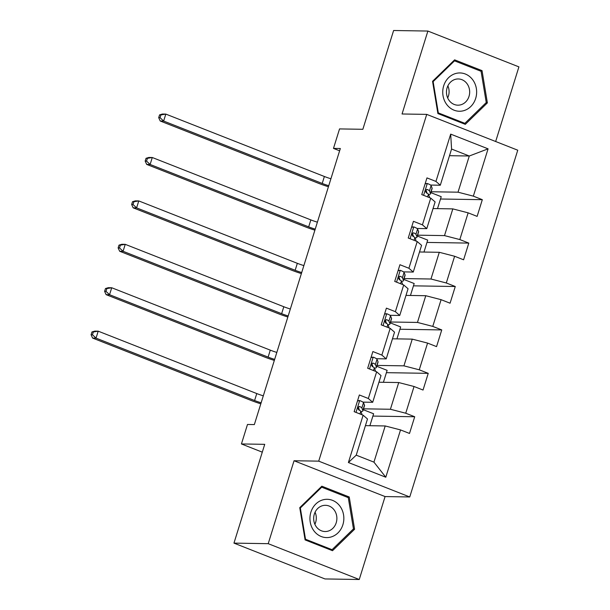 <?xml version="1.0" encoding="UTF-8"?>
<svg xmlns="http://www.w3.org/2000/svg" width="610" height="610" viewBox="0 0 610 610"><rect width="100%" height="100%" fill="white"/><g stroke="black" fill="none" stroke-linecap="round" stroke-linejoin="round"><path stroke-width="0.91" d="M495.663 141.512L518.912 66.879L427.884 31.057L393.618 30.5L362.851 129.297L339.549 128.916L333.479 148.398L339.617 150.815M409.752 496.967L517.753 150.205L426.725 114.383L318.717 461.145L409.752 496.967L385.078 496.57L294.05 460.748L268.217 543.678L359.252 579.5L385.078 496.57M359.252 579.5L324.985 578.943L233.958 543.121L264.725 444.332L241.43 443.95L262.285 452.162M268.217 543.678L233.958 543.121M449.501 155.687L469.288 156.007L451.575 149.038L440.306 185.219L435.944 181.429L426.962 177.899L421.762 194.598L430.744 198.128L422.425 224.846L413.443 221.316L408.242 238.014L417.225 241.545L408.898 268.263L399.924 264.725L394.723 281.423L403.698 284.962L395.379 311.679L386.397 308.142L381.197 324.84L390.179 328.371L381.86 355.089L372.878 351.558L367.677 368.257L376.652 371.787L368.333 398.505L359.351 394.975L354.151 411.666L363.133 415.204L348.401 462.517L385.794 477.226L373.938 462.136L385.207 425.955L365.421 425.635M435.944 181.429L450.683 134.124L488.076 148.84L473.345 196.145L482.319 199.683L440.504 199.005M385.794 477.226L400.534 429.92L409.508 433.451L414.708 416.752L405.734 413.222L414.053 386.504L423.035 390.042L428.235 373.343L419.253 369.805L427.572 343.087L436.554 346.625L441.754 329.926L432.772 326.396L441.099 299.678L450.073 303.208L455.274 286.509L446.299 282.979L454.618 256.261L463.6 259.791L468.8 243.1L459.818 239.562L468.137 212.844L477.119 216.382L482.319 199.683M241.43 443.95L247.492 424.468L254.347 424.583L340.334 148.512L333.479 148.398M430.744 198.128L435.105 201.918L426.779 228.628L417.034 228.475M433.031 208.567L452.818 208.887L444.499 235.605L417.606 235.17M426.779 228.628L422.425 224.846M468.137 212.844L452.818 208.887M459.818 239.562L444.499 235.605M417.225 241.545L421.579 245.327L413.26 272.045L403.515 271.885M419.512 251.983L439.291 252.296L430.973 279.014L404.087 278.579M413.26 272.045L408.898 268.263M454.618 256.261L439.291 252.296M446.299 282.979L430.973 279.014M403.698 284.962L408.059 288.743L399.741 315.462L389.988 315.301M405.986 295.392L425.772 295.713L417.453 322.431L390.56 321.996M399.741 315.462L395.379 311.679M441.099 299.678L425.772 295.713M432.772 326.396L417.453 322.431M390.179 328.371L394.54 332.16L386.214 358.878L376.469 358.718M392.466 338.809L412.253 339.129L403.927 365.847L377.041 365.413M386.214 358.878L381.86 355.089M427.572 343.087L412.253 339.129M419.253 369.805L403.927 365.847M376.652 371.787L381.014 375.569L372.695 402.287L362.95 402.135M378.94 382.226L398.726 382.546L390.408 409.257L363.522 408.822M372.695 402.287L368.333 398.505M414.053 386.504L398.726 382.546M405.734 413.222L390.408 409.257M363.133 415.204L367.494 418.986L356.225 455.167L348.401 462.517M400.534 429.92L385.207 425.955M294.05 460.748L318.717 461.145M427.884 31.057L402.051 113.986L426.725 114.383M356.225 455.167L373.938 462.136M440.306 185.219L430.553 185.059M431.133 191.753L458.018 192.188L469.288 156.007L488.076 148.84M451.575 149.038L450.683 134.124M473.345 196.145L458.018 192.188M369.889 425.711L373.61 413.771L363.247 409.691M414.708 416.752L372.893 416.081M383.415 382.295L387.129 370.354L376.774 366.274M428.235 373.343L386.412 372.664M396.935 338.878L400.656 326.937L390.293 322.865M441.754 329.926L399.939 329.248M410.454 295.469L414.175 283.528L403.812 279.449M455.274 286.509L413.458 285.838M423.98 252.052L427.701 240.111L417.339 236.032M468.8 243.1L426.977 242.422M437.5 208.635L441.221 196.694L430.858 192.623M354.585 529.244L349.24 496.99L321.828 486.2L299.754 507.665L305.099 539.911L332.511 550.7L354.585 529.244L353.137 529.221M454.618 59.849L432.551 81.313L437.888 113.559L465.308 124.349L487.375 102.892L482.037 70.638L454.618 59.849M346.488 496.944L349.24 496.99M479.277 70.592L482.037 70.638M485.926 102.869L487.375 102.892M357.59 400.633L359.808 400.602A7.808 1.144 17.3 0 1 363.499 402.669L364.49 405.177A22.539 3.302 17.3 0 1 364.528 405.597L362.881 410.881A22.539 3.302 -162.7 0 0 362.843 410.461L361.852 407.96A7.808 1.144 -162.7 0 0 359.839 406.611L359.42 406.512M359.808 400.602L357.498 400.938M358.97 406.595L359.839 406.611C357.818 406.984 357.475 408.098 358.794 409.95A7.808 1.144 17.3 0 1 360.807 411.3L361.806 413.801A22.539 3.302 17.3 0 1 361.837 414.22L361.707 414.64M360.922 411.575A22.539 3.302 -162.7 0 0 362.881 410.881M358.291 407.129L359.191 409.394A18.712 2.745 17.3 0 1 359.221 409.745A18.712 2.745 17.3 0 1 358.97 410.034M261.133 402.798A14.731 2.158 17.3 0 1 254.599 400.526L96.029 338.123L92.606 338.07L251.167 400.465A22.097 3.241 -162.7 0 0 260.813 403.828M263.299 395.837A14.731 2.158 17.3 0 1 256.764 393.564L98.202 331.169L96.029 338.123L92.453 334.76L93.322 331.977L91.95 331.954L91.088 334.737L92.453 334.76M91.95 331.954L94.771 331.116L98.202 331.169L93.322 331.977M91.088 334.737L92.606 338.07M339.77 505.926A19.154 16.958 90.9 0 0 315.866 503.951A19.154 16.958 90.9 0 0 314.02 530.967A19.154 16.958 90.9 0 0 337.925 532.942A19.154 16.958 90.9 0 0 339.77 505.926M334.089 509.853A13.115 11.605 90.9 0 0 325.488 505.309A13.115 11.605 90.9 0 0 314.775 512.88A13.115 11.605 90.9 0 0 316.46 526.994A13.115 11.605 90.9 0 0 325.061 531.531A13.115 11.605 90.9 0 0 335.774 523.967A13.115 11.605 90.9 0 0 334.089 509.853M332.069 549.694L305.511 539.24L300.333 507.993L321.722 487.199L348.279 497.653L353.457 528.9L332.069 549.694L329.865 549.663M304.985 539.232L305.511 539.24M299.807 507.985L300.333 507.993M320.814 487.184L321.722 487.199M315.08 512.194A13.115 11.605 -89.1 0 1 314.882 524.318M443.699 85.804A19.154 16.958 90.9 0 0 454.053 110.189A19.154 16.958 90.9 0 0 475.678 98.393A19.154 16.958 90.9 0 0 465.323 74.008A19.154 16.958 90.9 0 0 443.699 85.804M447.122 87.764A13.115 11.605 90.9 0 0 457.858 105.179A13.115 11.605 90.9 0 0 469.014 96.38A13.115 11.605 90.9 0 0 458.278 78.957A13.115 11.605 90.9 0 0 447.122 87.764M447.877 85.842A13.115 11.605 -89.1 0 1 448.434 96.044A13.115 11.605 -89.1 0 1 447.679 97.966M481.076 71.301L486.254 102.549L464.866 123.342L438.308 112.888L433.13 81.641L454.511 60.847L481.076 71.301M462.654 123.311L464.866 123.342M437.782 112.88L438.308 112.888M432.604 81.633L433.13 81.641M453.611 60.832L454.511 60.847M371.109 357.224L373.328 357.185A7.808 1.144 17.3 0 1 377.018 359.26L378.017 361.76A22.539 3.302 17.3 0 1 378.048 362.18L376.4 367.464A22.539 3.302 -162.7 0 0 376.37 367.052L375.371 364.544A7.808 1.144 -162.7 0 0 373.358 363.194L372.939 363.102M373.328 357.185L371.017 357.529M372.489 363.186L373.358 363.194C371.345 363.568 370.994 364.681 372.321 366.534A7.808 1.144 17.3 0 1 374.334 367.883L375.325 370.392A22.539 3.302 17.3 0 1 375.363 370.804L375.234 371.231M374.441 368.158A22.539 3.302 -162.7 0 0 376.4 367.464M371.818 363.712L372.718 365.985A18.712 2.745 17.3 0 1 372.74 366.328A18.712 2.745 17.3 0 1 372.489 366.618M274.652 359.381A14.731 2.158 17.3 0 1 268.118 357.109L109.556 294.714L106.125 294.653L264.694 357.056A22.097 3.241 -162.7 0 0 274.332 360.411M276.826 352.427A14.731 2.158 17.3 0 1 270.283 350.148L111.722 287.752L109.556 294.714L105.98 291.351L106.841 288.568L105.477 288.545L104.607 291.328L105.98 291.351M105.477 288.545L108.298 287.699L111.722 287.752L106.841 288.568M104.607 291.328L106.125 294.653M384.635 313.807L386.854 313.769A7.808 1.144 17.3 0 1 390.545 315.843L391.536 318.344A22.539 3.302 17.3 0 1 391.567 318.763L389.92 324.055A22.539 3.302 -162.7 0 0 389.889 323.635L388.898 321.127A7.808 1.144 -162.7 0 0 386.885 319.785L386.465 319.686M386.854 313.769L384.536 314.112M386.016 319.77L386.885 319.785C384.864 320.151 384.521 321.264 385.84 323.125A7.808 1.144 17.3 0 1 387.853 324.467L388.852 326.975A22.539 3.302 17.3 0 1 388.883 327.395L388.753 327.814M387.968 324.749A22.539 3.302 -162.7 0 0 389.92 324.055M385.337 320.296L386.237 322.568A18.712 2.745 17.3 0 1 386.267 322.911A18.712 2.745 17.3 0 1 386.008 323.201M288.179 315.965A14.731 2.158 17.3 0 1 281.645 313.692L123.075 251.297L119.651 251.244L278.213 313.639A22.097 3.241 -162.7 0 0 287.859 317.002M290.345 309.011A14.731 2.158 17.3 0 1 283.81 306.738L125.241 244.335L123.075 251.297L119.499 247.935L120.368 245.151L118.996 245.129L118.126 247.912L119.499 247.935M118.996 245.129L121.817 244.282L125.241 244.335L120.368 245.151M118.126 247.912L119.651 251.244M398.155 270.39L400.374 270.36A7.808 1.144 17.3 0 1 404.064 272.426L405.055 274.935A22.539 3.302 17.3 0 1 405.093 275.354L403.446 280.638A22.539 3.302 -162.7 0 0 403.408 280.219L402.417 277.718A7.808 1.144 -162.7 0 0 400.404 276.368L399.985 276.269M400.374 270.36L398.063 270.695M399.535 276.353L400.404 276.368C398.383 276.742 398.04 277.855 399.367 279.708A7.808 1.144 17.3 0 1 401.38 281.058L402.371 283.558A22.539 3.302 17.3 0 1 402.402 283.978L402.272 284.397M401.487 281.332A22.539 3.302 -162.7 0 0 403.446 280.638M398.856 276.887L399.763 279.151A18.712 2.745 17.3 0 1 399.786 279.502A18.712 2.745 17.3 0 1 399.535 279.792M301.698 272.556A14.731 2.158 17.3 0 1 295.164 270.283L136.602 207.88L133.171 207.827L291.74 270.222A22.097 3.241 -162.7 0 0 301.378 273.585M303.864 265.594A14.731 2.158 17.3 0 1 297.329 263.322L138.767 200.926L136.602 207.88L133.026 204.518L133.887 201.735L132.515 201.712L131.653 204.495L133.026 204.518M132.515 201.712L135.336 200.873L138.767 200.926L133.887 201.735M131.653 204.495L133.171 207.827M411.681 226.981L413.893 226.943A7.808 1.144 17.3 0 1 417.583 229.017L418.582 231.518A22.539 3.302 17.3 0 1 418.612 231.937L416.966 237.221A22.539 3.302 -162.7 0 0 416.935 236.81L415.936 234.301A7.808 1.144 -162.7 0 0 413.923 232.951L413.504 232.86M413.893 226.943L411.582 227.278M413.062 232.944L413.923 232.951C411.91 233.325 411.559 234.438 412.886 236.291A7.808 1.144 17.3 0 1 414.899 237.641L415.89 240.149A22.539 3.302 17.3 0 1 415.928 240.561L415.799 240.981M415.006 237.915A22.539 3.302 -162.7 0 0 416.966 237.221M412.383 233.47L413.283 235.734A18.712 2.745 17.3 0 1 413.313 236.085A18.712 2.745 17.3 0 1 413.054 236.375M315.217 229.139A14.731 2.158 17.3 0 1 308.683 226.867L150.121 164.471L146.697 164.41L305.259 226.813A22.097 3.241 -162.7 0 0 314.897 230.168M317.391 222.177A14.731 2.158 17.3 0 1 310.856 219.905L152.286 157.51L150.121 164.471L146.545 161.109L147.414 158.325L146.042 158.303L145.172 161.086L146.545 161.109M146.042 158.303L148.863 157.456L152.286 157.51L147.414 158.325M145.172 161.086L146.697 164.41M425.2 183.564L427.419 183.526A7.808 1.144 17.3 0 1 431.11 185.6L432.101 188.101A22.539 3.302 17.3 0 1 432.139 188.52L430.492 193.812A22.539 3.302 -162.7 0 0 430.454 193.393L429.463 190.884A7.808 1.144 -162.7 0 0 427.45 189.542L427.03 189.443M427.419 183.526L425.109 183.869M426.581 189.527L427.45 189.542C425.429 189.908 425.086 191.022 426.405 192.882A7.808 1.144 17.3 0 1 428.418 194.224L429.417 196.733A22.539 3.302 17.3 0 1 429.448 197.152L429.318 197.571M428.533 194.506A22.539 3.302 -162.7 0 0 430.492 193.812M425.902 190.053L426.802 192.325A18.712 2.745 17.3 0 1 426.832 192.668A18.712 2.745 17.3 0 1 426.581 192.958M328.744 185.722A14.731 2.158 17.3 0 1 322.21 183.45L163.64 121.054L160.216 121.001L318.778 183.397A22.097 3.241 -162.7 0 0 328.424 186.751M330.91 178.768A14.731 2.158 17.3 0 1 324.375 176.496L165.813 114.093L163.64 121.054L160.064 117.692L160.933 114.909L159.561 114.886L158.699 117.669L160.064 117.692M159.561 114.886L162.382 114.039L165.813 114.093L160.933 114.909M158.699 117.669L160.216 121.001M359.664 400.625L355.996 412.398M361.806 413.801L361.562 414.587M364.49 405.177L362.843 410.461M360.807 411.3L359.984 413.961M363.499 402.669L361.852 407.96M254.599 400.526L256.764 393.564M373.183 357.208L369.523 368.981M375.325 370.392L375.081 371.17M378.017 361.76L376.37 367.052M374.334 367.883L373.503 370.544M377.018 359.26L375.371 364.544M268.118 357.109L270.283 350.148M386.709 313.792L383.042 325.565M388.852 326.975L388.608 327.753M391.536 318.344L389.889 323.635M387.853 324.467L387.022 327.135M390.545 315.843L388.898 321.127M281.645 313.692L283.81 306.738M400.229 270.382L396.561 282.148M402.371 283.558L402.127 284.344M405.055 274.935L403.408 280.219M401.38 281.058L400.549 283.719M404.064 272.426L402.417 277.718M295.164 270.283L297.329 263.322M413.755 226.966L410.088 238.739M415.89 240.149L415.654 240.927M418.582 231.518L416.935 236.81M414.899 237.641L414.068 240.302M417.583 229.017L415.936 234.301M308.683 226.867L310.856 219.905M427.274 183.549L423.607 195.322M429.417 196.733L429.173 197.51M432.101 188.101L430.454 193.393M428.418 194.224L427.595 196.893M431.11 185.6L429.463 190.884M322.21 183.45L324.375 176.496"/></g></svg>
